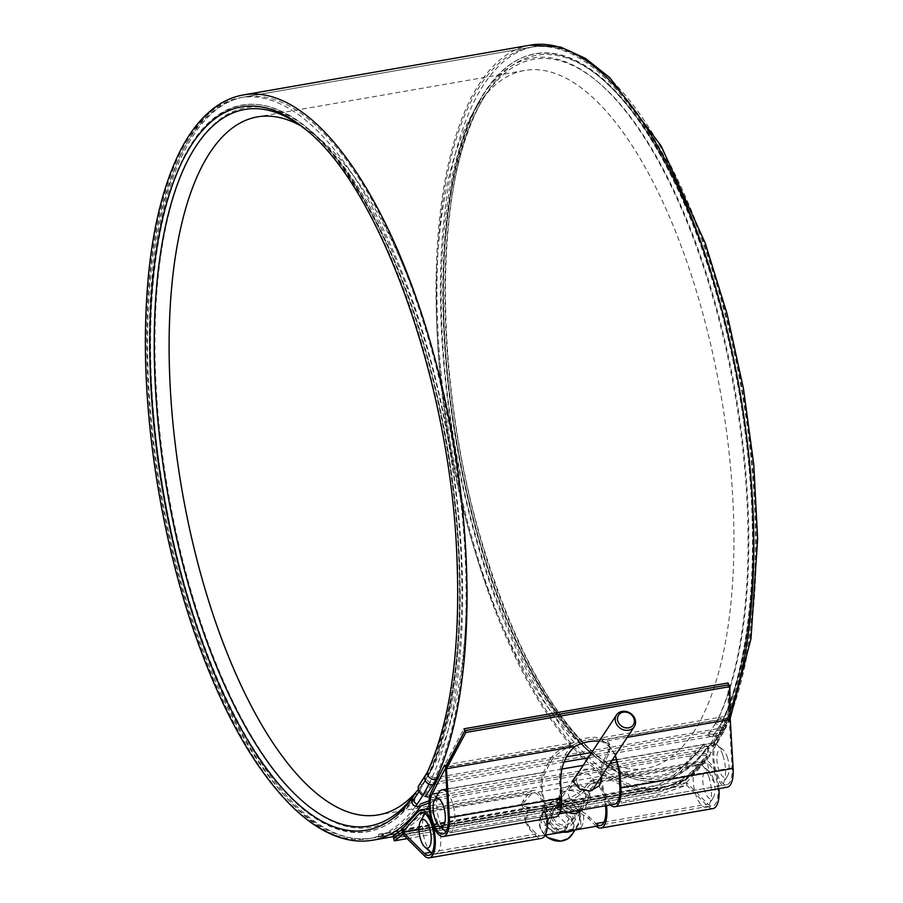 <?xml version="1.0" encoding="UTF-8"?>
<svg xmlns="http://www.w3.org/2000/svg" width="903" height="903" viewBox="0 0 903 903"><rect width="100%" height="100%" fill="white"/><g stroke="black" fill="none" stroke-linecap="round" stroke-linejoin="round"><path stroke-width="0.68" stroke-dasharray="4.51 3.39" d="M429.568 797.044L436.589 797.959L695.615 752.989L708.144 754.129L709.036 752.131L708.257 749.716L703.381 744.749A365.196 142.302 -99.8 0 1 591.905 754.14L594.942 756.714A368.571 143.622 -99.8 0 0 706.891 748.011M424.613 794.561L432.368 782.833A4.368 3.714 -146.5 0 1 427.887 781.084A4.368 3.714 -146.5 0 1 427.288 776.727L420.053 787.676C419.579 790.859 421.103 793.15 424.613 794.561L435.923 796.017L436.589 797.959L429.094 800.792M427.322 772.291L429.32 773.216A74.272 28.941 -99.8 0 0 430.268 771.693A74.272 28.941 -99.8 0 0 431.781 768.746L429.862 772.054A4.368 3.499 24.7 0 0 429.738 772.291A4.368 3.499 24.7 0 0 430.72 776.241A4.368 3.499 24.7 0 0 435.178 777.709A376.02 146.523 -99.8 0 0 431.374 349.043A376.02 146.523 -99.8 0 0 243.81 97.084A376.02 146.523 -99.8 0 0 163.77 492.62A376.02 146.523 -99.8 0 0 372.454 838.04A376.02 146.523 -99.8 0 0 420.143 804.133L416.938 804.37M414.545 798.76L417.152 794.437A365.196 142.302 -99.8 0 1 305.677 803.839A365.196 142.302 -99.8 0 1 168.184 491.853A365.196 142.302 -99.8 0 1 192.474 151.794A365.196 142.302 -99.8 0 1 311.117 131.195L308.081 128.621A368.571 143.622 -99.8 0 0 161.603 479.233A368.571 143.622 -99.8 0 0 414.545 798.76M427.221 772.494L427.458 772.088A72.737 28.343 -99.8 0 0 428.372 770.598A72.737 28.343 -99.8 0 0 429.862 767.708L431.781 768.746A365.196 142.302 -99.8 0 0 446.071 429.207A365.196 142.302 -99.8 0 0 311.117 131.195M427.638 771.67A76.1 29.652 -99.8 0 0 427.943 771.027L429.862 767.708A363.661 141.703 -99.8 0 0 444.084 429.602A363.661 141.703 -99.8 0 0 309.706 132.854A363.661 141.703 -99.8 0 0 308.194 131.59M378.594 834.27L637.62 789.301A373.831 145.665 -99.8 0 0 644.968 788.511L385.942 833.48A373.831 145.665 -99.8 0 1 378.594 834.27L378.921 836.426A376.02 146.523 -99.8 0 0 386.315 835.625A376.02 146.523 -99.8 0 0 436.589 797.959L437.255 799.889L696.281 754.919L709.442 755.946L710.763 752.955L709.6 749.321L704.047 743.508L703.381 744.749M437.255 799.889L428.981 803.015M708.945 733.326L716.485 721.915L707.76 735.324L708.945 733.326L713.596 734.929C717.377 736.713 718.246 739.546 716.226 743.417L712.027 746.713L695.615 752.978L696.281 754.919M421.532 785.012L419.918 783.499M422.706 795.487L425.279 796.491M707.76 735.324L712.411 736.927C714.928 738.112 715.515 740.009 714.16 742.582L711.361 744.783L694.949 751.048L695.615 752.978A376.02 146.523 -99.8 0 1 645.34 790.656L386.315 835.625M712.411 736.927L719.646 725.978L715.56 723.517A74.272 28.941 -99.8 0 0 716.497 721.994A74.272 28.941 -99.8 0 0 718.009 719.048A365.196 142.302 -99.8 0 0 732.299 379.508A365.196 142.302 -99.8 0 0 597.346 81.507A365.196 142.302 -99.8 0 0 478.703 102.095A365.196 142.302 -99.8 0 0 454.412 442.165A365.196 142.302 -99.8 0 0 591.905 754.14M713.596 734.929L720.571 724.364L716.485 721.915A72.737 28.343 -99.8 0 0 717.411 720.425A72.737 28.343 -99.8 0 0 718.89 717.535A363.661 141.703 -99.8 0 0 733.112 379.429A363.661 141.703 -99.8 0 0 598.734 82.681A363.661 141.703 -99.8 0 0 480.588 103.19A363.661 141.703 -99.8 0 0 456.41 441.815A363.661 141.703 -99.8 0 0 593.316 752.481A363.661 141.703 -99.8 0 0 704.047 743.508M385.942 833.48A373.831 145.665 -99.8 0 0 435.923 796.017L694.949 751.048A373.831 145.665 -99.8 0 1 644.968 788.511M637.62 789.301L637.947 791.457A376.02 146.523 -99.8 0 0 645.34 790.656M378.921 836.426L637.947 791.457M712.941 749.975A376.02 146.523 -99.8 0 0 727.423 320.441A376.02 146.523 -99.8 0 0 534.023 46.696A376.02 146.523 -99.8 0 0 453.983 442.244A376.02 146.523 -99.8 0 0 662.667 787.653A376.02 146.523 -99.8 0 0 712.941 749.975M710.729 743.541A368.751 143.69 -99.8 0 0 702.534 248.381A368.751 143.69 -99.8 0 0 481.299 98.382A368.751 143.69 -99.8 0 0 456.783 441.759A368.751 143.69 -99.8 0 0 595.596 756.77A368.751 143.69 -99.8 0 0 710.729 743.541M428.914 784.154A376.02 146.523 -99.8 0 0 429.343 354.8A376.02 146.523 -99.8 0 0 240.345 97.682A376.02 146.523 -99.8 0 0 160.305 493.23A376.02 146.523 -99.8 0 0 368.988 838.639A376.02 146.523 -99.8 0 0 415.538 806.311M419.026 791.434A368.751 143.69 -99.8 0 0 421.724 786.953A368.751 143.69 -99.8 0 0 446.24 443.587A368.751 143.69 -99.8 0 0 307.415 128.576A368.751 143.69 -99.8 0 0 160.271 475.486A368.751 143.69 -99.8 0 0 411.565 802.191M418.281 789.561A354.202 138.024 -99.8 0 0 425.81 779.357A354.202 138.024 -99.8 0 0 430.302 772.088A354.202 138.024 -99.8 0 0 453.848 442.267A354.202 138.024 -99.8 0 0 320.509 139.683A354.202 138.024 -99.8 0 0 300.597 125.731M693.086 732.954A354.202 138.024 -99.8 0 0 706.733 328.353A354.202 138.024 -99.8 0 0 524.564 70.49A354.202 138.024 -99.8 0 0 472.72 113.247A354.202 138.024 -99.8 0 0 449.163 443.08A354.202 138.024 -99.8 0 0 582.514 745.664A354.202 138.024 -99.8 0 0 645.735 768.453A354.202 138.024 -99.8 0 0 693.086 732.954M713.088 778.205A14.55 5.666 80.2 0 1 713.494 797.157A14.55 5.666 80.2 0 1 703.302 785.542A14.55 5.666 80.2 0 1 708.99 771.185A14.55 5.666 80.2 0 1 713.088 778.205M571.023 798.895L580.471 815.33L580.934 827.679A21.819 18.568 33.5 0 0 580.99 827.611A21.819 18.568 33.5 0 0 571.023 798.895L544.622 803.478A21.819 18.568 33.5 0 0 544.577 803.546A21.819 18.568 33.5 0 0 554.532 832.273L540.874 822.204L544.622 803.478M581.713 809.901A12.732 10.836 33.5 0 0 582.345 809.065A12.732 10.836 33.5 0 0 577.706 793.003A12.732 10.836 33.5 0 0 561.113 795.024A12.732 10.836 33.5 0 0 560.176 804.042A12.732 10.836 33.5 0 0 567.976 812.294M551.236 817.587A12.732 10.836 33.5 0 0 561.632 826.685A12.732 10.836 33.5 0 0 573.405 822.599A12.732 10.836 33.5 0 0 568.755 806.548A12.732 10.836 33.5 0 0 552.162 808.569A12.732 10.836 33.5 0 0 551.236 817.587M580.934 827.679L554.532 832.273M584.997 809.336L589.185 795.441L575.008 789.233L560.797 792.066L556.812 802.519L566.655 812.519M708.595 776.162A21.819 8.499 -99.8 0 0 702.444 765.631A21.819 8.499 -99.8 0 0 698.55 764.22A21.819 8.499 -99.8 0 0 695.965 795.283A21.819 8.499 -99.8 0 0 706.011 807.226A21.819 8.499 -99.8 0 0 709.205 804.584A21.819 8.499 -99.8 0 0 708.595 776.162M431.544 852.793A21.819 8.499 80.2 0 1 425.381 842.251A21.819 8.499 80.2 0 1 424.771 813.84M424.974 813.513A21.819 8.499 80.2 0 1 427.966 811.199A21.819 8.499 80.2 0 1 440.077 831.245A21.819 8.499 80.2 0 1 435.438 854.193A21.819 8.499 80.2 0 1 431.837 853.03M548.934 817.915L546.936 826.798L554.476 834.011L564.003 832.363L565.989 823.48L558.46 816.267L548.934 817.915L552.094 813.14L550.096 822.012L546.936 826.798M578.62 812.835A17.45 14.854 33.5 0 0 550.254 803.58A17.45 14.854 33.5 0 0 559.465 830.331A17.45 14.854 33.5 0 0 578.62 812.835M572.434 813.908A10.633 9.053 33.5 0 0 563.743 806.3A10.633 9.053 33.5 0 0 553.911 809.72A10.633 9.053 33.5 0 0 557.794 823.13A10.633 9.053 33.5 0 0 571.655 821.448A10.633 9.053 33.5 0 0 572.434 813.908M562.75 832.092A18.184 15.475 -146.5 0 1 547.399 805.871A18.184 15.475 -146.5 0 1 564.206 800.035A18.184 15.475 -146.5 0 1 579.071 813.039A18.184 15.475 -146.5 0 1 577.739 825.929A18.184 15.475 -146.5 0 1 572.931 830.32M550.096 822.012L557.636 829.236L554.476 834.011M557.636 829.236L567.152 827.577L564.003 832.363M567.152 827.577L569.15 818.705L565.989 823.48M569.15 818.705L561.621 811.492L558.46 816.267M561.621 811.492L552.094 813.14M727.197 756.861A14.55 5.666 80.2 0 1 727.604 775.812A14.55 5.666 80.2 0 1 717.4 764.198A14.55 5.666 80.2 0 1 723.089 749.84A14.55 5.666 80.2 0 1 727.197 756.861M577.062 782.924A9.086 7.743 33.5 0 0 584.489 789.425A9.086 7.743 33.5 0 0 592.887 786.513A9.086 7.743 33.5 0 0 589.569 775.045A9.086 7.743 33.5 0 0 577.717 776.478A9.086 7.743 33.5 0 0 577.062 782.924M585.133 792.8A9.086 7.743 -146.5 0 1 584.467 799.245A9.086 7.743 -146.5 0 1 576.069 802.169A9.086 7.743 -146.5 0 1 568.642 795.667A9.086 7.743 -146.5 0 1 569.296 789.222A9.086 7.743 -146.5 0 1 577.706 786.299A9.086 7.743 -146.5 0 1 585.133 792.8M602.12 775.35L592.436 768.984L580.55 769.401M589.625 794.843C594.614 807.846 567.592 812.542 559.928 800.002C557.478 783.172 584.501 778.476 589.625 794.843M722.705 754.818A21.819 8.499 -99.8 0 0 716.553 744.286A21.819 8.499 -99.8 0 0 712.659 742.876A21.819 8.499 -99.8 0 0 710.074 773.939A21.819 8.499 -99.8 0 0 720.12 785.881A21.819 8.499 -99.8 0 0 723.314 783.24A21.819 8.499 -99.8 0 0 722.705 754.818M445.642 831.449A21.819 8.499 80.2 0 1 439.49 820.906A21.819 8.499 80.2 0 1 438.881 792.495M446.816 792.066A21.819 8.499 80.2 0 1 454.864 815.578A21.819 8.499 80.2 0 1 449.536 832.848A21.819 8.499 80.2 0 1 445.935 831.686M402.998 834.507L531.28 812.237C526.855 815.183 525.027 818.716 525.806 822.836L529.926 829.699L536.427 836.178A24.37 9.493 -99.8 0 0 541.461 838.368M547.365 818.457A24.37 9.493 -99.8 0 0 533.131 790.362A24.37 9.493 -99.8 0 0 530.58 791.875L523.571 799.64L521.787 803.817C522.318 805.894 525.128 807.045 530.23 807.271A32.734 2.822 168.1 0 0 557.444 802.553L685.727 780.271L657.181 790.069L657.711 792.541L686.257 782.754L685.727 780.271L702.162 762.087A24.37 9.493 80.2 0 1 704.712 760.574A24.37 9.493 80.2 0 1 718.957 788.658M557.444 802.553C569.782 798.466 578.292 794.064 582.966 789.324L589.975 781.569A24.37 9.493 80.2 0 1 592.526 780.045A24.37 9.493 80.2 0 1 606.511 805.6M596.262 826.279A24.37 9.493 80.2 0 1 595.822 825.861L589.32 819.382C582.277 812.914 572.005 808.964 558.494 807.519L686.777 785.238L686.54 782.641L708.11 804.11A21.819 8.499 -99.8 0 0 712.614 806.074A21.819 8.499 -99.8 0 0 717.253 783.127A21.819 8.499 -99.8 0 0 705.153 763.08A21.819 8.499 -99.8 0 0 702.873 764.435L686.257 782.754M713.054 808.58A24.37 9.493 80.2 0 1 708.02 806.39L686.777 785.238L658.231 795.035L407.129 838.627M558.494 807.519A32.734 2.822 -11.9 0 1 531.28 812.237M418.992 829.089L529.745 809.856A32.734 2.822 168.1 0 0 559.555 804.686L686.54 782.641M686.257 782.766L657.711 792.552L658.231 795.035M393.731 838.379L657.711 792.552L393.731 838.379M402.58 831.979L530.411 809.788C525.535 809.517 522.837 808.377 522.318 806.345L524.101 802.169L531.28 794.222A21.819 8.499 80.2 0 1 533.56 792.868A21.819 8.499 80.2 0 1 545.672 812.914A21.819 8.499 80.2 0 1 541.021 835.862A21.819 8.499 80.2 0 1 536.517 833.898L529.293 826.696L525.174 819.834C524.44 816.03 525.964 812.7 529.745 809.856M559.555 804.686C572.344 806.345 582.063 810.239 588.688 816.391L595.912 823.581M605.518 805.769A21.819 8.499 -99.8 0 0 592.955 782.551A21.819 8.499 -99.8 0 0 590.675 783.917L583.496 791.863C578.925 796.514 570.594 800.859 558.505 804.912L686.348 782.72M558.505 804.912A32.734 2.822 -11.9 0 1 530.411 809.788M401.948 829.541L530.23 807.271M393.2 835.896L657.181 790.069M610.36 804.934A24.37 9.493 80.2 0 1 601.5 784.662A24.37 9.493 80.2 0 1 602.73 762.267L608.453 750.754L608.949 743.022L605.676 739.85L600.043 738.078A32.734 19.2 152.3 0 0 572.829 742.808L444.547 765.078L463.973 728.8M727.953 682.973L728.326 715.808L714.916 742.785A24.37 9.493 -99.8 0 0 714.916 770.609A24.37 9.493 -99.8 0 0 727.152 787.235M572.829 742.808C560.876 747.989 552.952 754.084 549.058 761.071L543.335 772.584A24.37 9.493 -99.8 0 0 543.324 800.397A24.37 9.493 -99.8 0 0 555.571 817.023M627.224 737.345L601.962 741.735C607.516 744.411 611.963 748.88 615.315 755.145L615.383 755.28M599.152 741.239A32.734 19.2 -27.7 0 1 601.962 741.735M729.139 718.167L732.073 767.843A21.819 8.499 80.2 0 1 726.723 784.73A21.819 8.499 80.2 0 1 715.763 769.841A21.819 8.499 80.2 0 1 715.763 744.93L729.285 717.637L728.913 684.801L729.139 718.167L602.154 740.212A32.734 19.2 152.3 0 0 572.344 745.393L445.36 767.437M615.315 755.371L609.728 746.409L602.154 740.212M572.344 745.393C563.325 754.682 559.047 766.545 559.499 780.982L560.481 797.631A21.819 8.499 80.2 0 1 555.131 814.517A21.819 8.499 80.2 0 1 544.17 799.629A21.819 8.499 80.2 0 1 544.17 774.718L550.029 762.933C553.844 756.071 561.598 750.054 573.303 744.885L445.461 767.076M729.24 717.817L601.398 740.009L609.92 744.885L609.423 752.617L603.565 764.401A21.819 8.499 -99.8 0 0 603.565 789.312A21.819 8.499 -99.8 0 0 614.525 804.212L720.12 785.881M573.303 744.885A32.734 19.2 -27.7 0 1 601.398 740.009M730.245 719.465L728.326 715.808L600.043 738.078M711.361 744.783L719.115 733.055L432.368 782.833A85.096 33.163 -99.8 0 0 435.178 777.709L721.926 727.931A376.02 146.523 -99.8 0 0 718.122 299.254A376.02 146.523 -99.8 0 0 530.558 47.295A376.02 146.523 -99.8 0 0 450.518 442.842A376.02 146.523 -99.8 0 0 659.201 788.251A376.02 146.523 -99.8 0 0 706.891 754.355M429.862 772.054A368.571 143.622 -99.8 0 0 444.276 429.376A368.571 143.622 -99.8 0 0 308.081 128.621C382.308 187.903 451.579 380.908 458.871 552.162C463.16 645.543 453.453 718.912 429.738 772.291L428.282 775.135A77.647 30.25 -99.8 0 0 429.862 772.054M427.943 771.027A367.024 143.013 -99.8 0 0 442.605 431.431A367.024 143.013 -99.8 0 0 308.081 131.499M243.438 94.928A378.199 147.37 -99.8 0 0 162.935 492.767A378.199 147.37 -99.8 0 0 372.826 840.185M437.515 779.233L566.486 756.838M591.747 752.459L722.671 729.726A378.199 147.37 -99.8 0 0 730.155 711.383M530.185 45.15A378.199 147.37 -99.8 0 0 449.683 442.989A378.199 147.37 -99.8 0 0 659.574 790.407A378.199 147.37 -99.8 0 0 707.557 756.285M436.589 797.959L695.615 752.978M712.027 746.713L719.781 734.986L588.192 757.831M564.036 762.019L434.93 784.436M420.053 787.676L427.288 776.727A77.647 30.25 -99.8 0 0 428.282 775.135L430.268 771.693M480.588 103.19L482.574 99.748A367.024 143.013 -99.8 0 1 695.592 229.678A367.024 143.013 -99.8 0 1 723.089 719.781A76.1 29.652 -99.8 0 1 720.571 724.364A6.547 5.576 -146.5 0 1 723.247 732.796A6.547 5.576 -146.5 0 1 719.781 734.986A87.275 34.009 -99.8 0 0 722.671 729.726A6.547 5.249 24.7 0 0 726.407 727.062A6.547 5.249 24.7 0 0 723.089 719.781L718.89 717.535L718.009 719.048L722.208 721.294A368.571 143.622 -99.8 0 0 694.599 229.125A368.571 143.622 -99.8 0 0 480.689 98.653A368.571 143.622 -99.8 0 0 456.184 441.86A368.571 143.622 -99.8 0 0 594.942 756.714C549.995 716.971 512.182 647.474 481.491 548.245C430.618 384.554 430.787 179.483 480.689 98.653L478.703 102.095M721.926 727.931A4.368 3.499 24.7 0 0 724.42 726.159A4.368 3.499 24.7 0 0 722.208 721.294A77.647 30.25 -99.8 0 1 719.646 725.978A4.368 3.714 -146.5 0 1 721.418 731.599A4.368 3.714 -146.5 0 1 719.115 733.055A85.096 33.163 -99.8 0 0 721.926 727.931M593.316 752.481L596.352 755.055C551.835 715.729 514.247 646.582 483.579 547.624C432.797 384.475 433.124 179.629 482.574 99.748A367.024 143.013 -99.8 0 0 458.171 441.511A367.024 143.013 -99.8 0 0 596.352 755.055A367.024 143.013 -99.8 0 0 707.557 746.77M540.626 827.893A17.45 14.854 -146.5 0 1 559.781 810.386A17.45 14.854 -146.5 0 1 568.992 837.149A17.45 14.854 -146.5 0 1 540.626 827.893M571.847 834.846A18.184 15.475 33.5 0 0 573.179 821.956A18.184 15.475 33.5 0 0 558.314 808.953A18.184 15.475 33.5 0 0 541.507 814.799A18.184 15.475 33.5 0 0 540.175 827.69A18.184 15.475 33.5 0 0 545.107 835.298M424.241 855.66L536.427 836.178M418.382 811.357L530.58 791.875M589.975 781.569L702.162 762.087M595.822 825.861L708.02 806.39M430.889 852.24L536.517 833.898M603.994 822.181L708.11 804.11M423.97 812.858L531.28 794.222M590.675 783.917L702.873 764.435M529.926 829.699L529.293 826.696M589.32 819.382L588.688 816.391M524.101 802.169L523.571 799.64M583.496 791.863L582.966 789.324M714.916 742.785L602.73 762.267M543.335 772.584L431.137 792.055M732.073 767.843L619.876 787.326M560.481 797.631L448.294 817.113M715.763 744.93L617.573 761.974M610.101 763.272L603.565 764.401M544.17 774.718L438.553 793.048M560.661 783.183L559.499 780.982M609.423 752.617L608.453 750.754M550.029 762.933L549.058 761.071M714.16 742.582L724.42 726.159C762.471 646.221 765.631 489.686 732.728 346.323C693.775 168.522 604.976 31.819 530.558 47.295L243.81 97.084C234.554 98.709 225.795 102.4 217.544 108.157C203.559 118.011 191.504 133.091 181.379 153.386C159.188 199.032 147.911 261.373 147.561 340.386C147.234 439.219 167.405 553.607 201.437 645.859C228.143 718.032 259.24 771.455 294.75 806.131C321.084 831.324 346.989 841.957 372.454 838.04L659.201 788.251C678.085 784.775 694.565 773.25 708.652 753.678M304.288 802.665L305.677 803.839M191.56 153.375L192.474 151.794M309.706 132.854L306.67 130.28M710.187 755.269C695.908 775.056 679.045 786.773 659.574 790.407L393.358 836.63M598.734 82.681L597.346 81.507M730.234 718.235L723.247 732.796L716.226 743.417M428.372 770.598L426.385 774.04M717.411 720.425L716.497 721.994M534.023 46.696L240.345 97.682M662.667 787.653L368.988 838.639M320.509 139.683L307.415 128.576M430.302 772.088L421.724 786.953M524.564 70.49L257.276 116.893M645.735 768.453L378.459 814.856M582.514 745.664L595.596 756.77M472.72 113.247L481.299 98.382M573.405 822.599L582.345 809.065M552.162 808.569L561.113 795.024M698.55 764.22L427.966 811.199M706.011 807.226L712.614 806.074M545.186 835.14L435.438 854.193M708.99 771.185L702.444 765.631M713.494 797.157L709.205 804.584M575.076 829.947L577.739 825.929M545.051 835.388L540.152 827.803C538.594 823.028 539.046 818.694 541.507 814.799L547.399 805.871M571.655 821.448L577.322 812.869M578.97 810.386L592.063 790.565M553.911 809.72L572.705 781.276M584.467 799.245L592.887 786.513M569.296 789.222L577.717 776.478M712.659 742.876L616.873 759.513M612.031 760.349L583.225 765.349M561.847 769.063L446.635 789.064M559.296 813.795L449.536 832.848M723.089 749.84L716.553 744.286M727.604 775.812L723.314 783.24M429.128 808.411L533.131 790.362M592.526 780.045L704.712 760.574M428.835 855.344L541.021 835.862M421.374 812.35L533.56 792.868M592.955 782.551L705.153 763.08M525.806 822.836L525.174 819.834M522.318 806.345L521.787 803.817M726.723 784.73L614.525 804.212M555.131 814.517L442.944 834M615.315 755.145L614.153 752.944M609.92 744.885L608.949 743.022"/><path stroke-width="1.35" d="M429.094 800.792L420.143 804.133M416.938 804.37L414.116 802.033L414.545 798.76M308.194 131.59A363.661 141.703 -99.8 0 0 191.56 153.375A363.661 141.703 -99.8 0 0 167.382 492A363.661 141.703 -99.8 0 0 304.288 802.665A363.661 141.703 -99.8 0 0 415.019 793.692L417.152 794.437M428.981 803.015L420.809 806.063C413.653 807.327 410.854 804.641 412.4 798.004L415.019 793.692M422.706 795.487C418.913 792.484 417.491 789.38 418.45 786.163L427.322 772.291M434.93 784.436L433.022 784.763L425.279 796.491L429.568 797.044M415.538 806.311A376.02 146.523 -99.8 0 0 419.263 800.961A376.02 146.523 -99.8 0 0 428.914 784.154M411.565 802.191A368.751 143.69 -99.8 0 0 417.051 794.527A368.751 143.69 -99.8 0 0 419.026 791.434M300.597 125.731A354.202 138.024 -99.8 0 0 257.276 116.893A354.202 138.024 -99.8 0 0 181.887 489.482A354.202 138.024 -99.8 0 0 378.459 814.856A354.202 138.024 -99.8 0 0 418.281 789.561M420.888 840.219A14.55 5.666 -99.8 0 0 424.997 847.24A14.55 5.666 -99.8 0 0 430.686 832.871A14.55 5.666 -99.8 0 0 420.482 821.267A14.55 5.666 -99.8 0 0 420.888 840.219M567.976 812.294A12.732 10.836 33.5 0 0 581.713 809.901M566.655 812.519L584.997 809.336M420.482 821.267L424.771 813.84A21.819 8.499 80.2 0 1 424.974 813.513M431.837 853.03A21.819 8.499 80.2 0 1 431.544 852.793L424.997 847.24M572.931 830.32A18.184 15.475 -146.5 0 1 562.75 832.092M633.94 718.619A8.816 7.506 33.5 0 0 619.605 713.946A8.816 7.506 33.5 0 0 624.266 727.468A8.816 7.506 33.5 0 0 633.94 718.619M635.057 719.138A10.633 9.053 -146.5 0 1 634.29 726.678A10.633 9.053 -146.5 0 1 620.417 728.36A10.633 9.053 -146.5 0 1 616.535 714.939A10.633 9.053 -146.5 0 1 626.366 711.519A10.633 9.053 -146.5 0 1 635.057 719.138M434.998 818.874A14.55 5.666 -99.8 0 0 439.095 825.895A14.55 5.666 -99.8 0 0 444.795 811.526A14.55 5.666 -99.8 0 0 434.591 799.923A14.55 5.666 -99.8 0 0 434.998 818.874M580.55 769.401L572.558 780.892L579.974 789.256L590.269 791.017L599.626 785.576L602.12 775.35M434.591 799.923L438.881 792.495A21.819 8.499 80.2 0 1 442.075 789.854A21.819 8.499 80.2 0 1 446.816 792.066M445.935 831.686A21.819 8.499 80.2 0 1 445.642 831.449L439.095 825.895M429.275 857.85A24.37 9.493 80.2 0 1 424.241 855.66L402.998 834.507L394.25 840.862L393.731 838.379L402.478 832.024L393.731 838.379L393.2 835.896L401.948 829.541L418.382 811.357A24.37 9.493 80.2 0 1 420.933 809.833A24.37 9.493 80.2 0 1 434.456 832.216A24.37 9.493 80.2 0 1 429.275 857.85L541.461 838.368A24.37 9.493 -99.8 0 0 547.365 818.457M606.511 805.6A24.37 9.493 80.2 0 1 600.856 828.062A24.37 9.493 80.2 0 1 596.262 826.279M718.957 788.658A24.37 9.493 80.2 0 1 713.054 808.58L600.856 828.062M394.25 840.862L407.129 838.627M402.761 831.9L424.331 853.38A21.819 8.499 -99.8 0 0 428.835 855.344A21.819 8.499 -99.8 0 0 433.474 832.385A21.819 8.499 -99.8 0 0 421.374 812.35A21.819 8.499 -99.8 0 0 419.094 813.705L402.478 832.024L418.992 829.089M603.994 822.181L595.912 823.581A21.819 8.499 -99.8 0 0 600.416 825.556A21.819 8.499 -99.8 0 0 605.518 805.769M401.948 829.541L402.998 834.507M615.383 755.28L620.056 772.878L620.937 787.867A24.37 9.493 80.2 0 1 614.966 806.718A24.37 9.493 80.2 0 1 610.36 804.934M614.966 806.718L727.152 787.235A24.37 9.493 -99.8 0 0 733.134 768.385L730.245 719.465L627.224 737.345M443.373 836.505L555.571 817.023A24.37 9.493 -99.8 0 0 561.542 798.173L560.661 783.183C560.232 767.956 564.928 755.709 574.748 746.465L446.466 768.735L445.506 766.907L448.294 817.113A21.819 8.499 80.2 0 1 442.944 834A21.819 8.499 80.2 0 1 431.984 819.1A21.819 8.499 80.2 0 1 431.984 794.188L464.932 730.629L445.506 766.907L444.547 765.078L431.137 792.055A24.37 9.493 -99.8 0 0 431.137 819.879A24.37 9.493 -99.8 0 0 443.373 836.505A24.37 9.493 -99.8 0 0 449.355 817.655L446.466 768.735L465.892 732.457L729.872 686.619L728.913 684.801L464.932 730.629L465.892 732.457M574.748 746.465A32.734 19.2 -27.7 0 1 599.152 741.239M730.245 719.465L729.872 686.619M559.296 813.795L614.525 804.212A21.819 8.499 -99.8 0 0 619.876 787.326L618.894 770.665L615.315 755.371M728.913 684.801L464.932 730.629L463.973 728.8L727.953 682.973L728.913 684.79M308.081 131.499A367.024 143.013 -99.8 0 0 306.67 130.28A367.024 143.013 -99.8 0 0 160.734 478.962A367.024 143.013 -99.8 0 0 412.4 798.004M427.943 771.027A6.547 5.249 24.7 0 0 427.762 771.376A6.547 5.249 24.7 0 0 429.23 777.302A6.547 5.249 24.7 0 0 435.923 779.515A378.199 147.37 -99.8 0 0 432.085 348.355A378.199 147.37 -99.8 0 0 243.438 94.928C233.516 96.677 224.181 100.696 215.456 106.96C201.471 117.119 189.461 132.267 179.426 152.415C157.054 198.479 145.71 261.136 145.383 340.397C145.09 435.935 163.815 545.943 195.793 636.592C223.176 713.833 255.651 770.869 293.249 807.711C305.293 819.247 317.461 827.859 329.753 833.559C344.382 840.332 358.739 842.544 372.826 840.185A378.199 147.37 -99.8 0 0 420.809 806.063M418.45 786.163L425.426 775.609A6.547 5.576 -146.5 0 0 426.306 782.145A6.547 5.576 -146.5 0 0 433.022 784.763A87.275 34.009 -99.8 0 0 435.923 779.515L437.515 779.233M566.486 756.838L591.747 752.459M730.155 711.383A378.199 147.37 -99.8 0 0 714.544 283.802A378.199 147.37 -99.8 0 0 530.185 45.15L243.438 94.928M306.67 130.28C380.163 188.829 449.502 381.574 456.692 552.297C460.936 645.419 451.297 718.449 427.762 771.376L426.385 774.04A76.1 29.652 -99.8 0 1 425.426 775.609L427.221 772.494M588.192 757.831L564.036 762.019M426.385 774.04A76.1 29.652 -99.8 0 0 427.638 771.67M545.107 835.298A18.184 15.475 33.5 0 0 571.847 834.846L575.076 829.947M424.331 853.38L430.889 852.24M419.094 813.705L423.97 812.858M733.134 768.385L620.937 787.867M561.542 798.173L449.355 817.655M617.573 761.974L610.101 763.272M438.553 793.048L431.984 794.188M620.056 772.878L618.894 770.665M393.358 836.63L372.826 840.185M530.185 45.15L560.594 47.046L585.347 58.334L609.83 77.692L661.12 145.914L705.243 243.189L727.062 313.815L743.474 388.764L753.802 464.91L757.617 539.057L751.003 638.658L730.234 718.235M600.416 825.556L545.186 835.14M577.322 812.869L578.97 810.386M592.063 790.565L634.29 726.678M572.705 781.276L616.535 714.939M571.847 834.846L568.235 838.515L560.752 841.167L547.828 837.645L545.051 835.388M616.873 759.513L612.031 760.349M583.225 765.349L561.847 769.063M446.635 789.064L442.075 789.854M420.933 809.833L429.128 808.411"/></g></svg>
